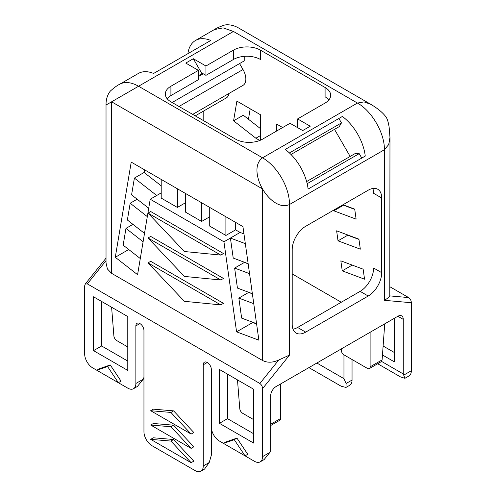 <?xml version="1.0" encoding="UTF-8"?>
<svg xmlns="http://www.w3.org/2000/svg" width="496" height="496" viewBox="0 0 496 496"><rect width="100%" height="100%" fill="white"/><g stroke="black" fill="none" stroke-linecap="round" stroke-linejoin="round"><path stroke-width="0.74" d="M250.207 108.804L248.459 119.245M316.87 363.022L343.957 378.659L343.957 354.851A3.813 2.201 60 0 1 341.267 350.182L341.267 348.936M308.915 367.61L341.267 386.285L346.028 387.407L346.084 383.501L343.957 378.659M307.167 183.687L359.203 153.642L361.77 158.081M285.237 149.445A38.118 22.01 60 0 1 300.483 167.053A38.118 22.01 60 0 1 308.109 189.063L365.254 156.073A38.118 22.01 -120 0 0 357.628 134.063A38.118 22.01 -120 0 0 342.383 116.455L285.237 149.445L338.898 118.47L341.459 122.909L289.422 152.954M290.991 154.479L339.27 126.604L341.459 122.909M334.509 129.357L350.145 156.438M306.627 181.561L354.907 153.692L359.203 153.642M342.383 116.455L338.898 118.47M370.927 104.389L364.076 101.897L357.436 103.05C371.839 110.937 384.766 133.319 384.394 149.736L388.709 144.559L389.974 137.398L389.149 127.249C388.455 122.785 387.537 119.555 386.39 117.571C383.544 113.286 378.392 108.891 370.927 104.389L239.029 28.235C231.837 23.913 225.531 24.645 224.186 25.191C219.554 26.765 216.287 28.222 214.377 29.574L223.126 27.875L233.442 31.459C240.82 27.199 240.82 27.199 233.442 31.459L357.436 103.05L262.558 157.827A38.118 22.01 60 0 1 289.509 204.513L384.394 149.736L384.394 300.322L411.345 302.727C411.271 300.613 410.372 298.896 408.654 297.581L389.974 286.793M377.692 363.742L400.563 376.948L404.916 378.305L403.26 373.947L403.26 319.368A7.626 4.402 120 0 0 401.679 315.878A7.626 4.402 120 0 0 397.873 316.256L276.03 386.595A7.626 4.402 120 0 0 270.642 395.932L270.642 450.517L269.917 452.377L262.558 456.624L262.558 388.635C262.477 386.52 261.584 384.803 259.861 383.482L87.346 283.886L85.176 284.103L84.655 285.919L84.655 353.915A11.439 6.603 -120 0 0 92.74 367.92L127.782 388.151A11.439 6.603 -120 0 0 133.498 388.721A11.439 6.603 -120 0 0 135.867 383.482L135.867 325.903A5.716 3.298 -120 0 1 137.051 323.287A5.716 3.298 -120 0 1 139.909 323.566L135.867 325.903M346.022 387.407L349.68 385.299A11.439 6.603 -120 0 0 352.048 380.06L352.048 359.519M382.466 354.981L394.363 361.851L394.363 318.277M383.117 346.022L394.363 352.513M389.974 137.398L389.782 295.895C389.211 297.03 387.419 298.505 384.394 300.322M381.554 361.417L403.26 373.947M404.959 378.281L408.977 375.956A11.439 6.603 -120 0 0 411.345 370.723L411.345 302.727M368.218 296.025A19.059 11.005 -60 0 0 381.697 272.676L381.697 197.978A19.059 11.005 120 0 0 377.747 189.255A19.059 11.005 120 0 0 368.218 190.197L305.685 226.3A19.059 11.005 120 0 0 292.206 249.643L292.206 324.347A19.059 11.005 120 0 0 296.155 333.07A19.059 11.005 120 0 0 305.685 332.128L368.218 296.025L360.133 291.357L297.6 327.459A19.059 11.005 -60 0 1 293.012 329.177M384.729 323.845L382.106 359.904L370.109 366.829A3.813 2.201 -120 0 1 369.315 368.578A3.813 2.201 -120 0 1 367.412 368.385L343.957 354.851M369.315 368.578L381.151 361.745L382.106 359.904M358.961 239.419L347.733 235.228L338.03 240.827L360.332 249.159L358.924 239.153L336.629 230.82L338.03 240.827M354.752 209.405L343.523 205.208L333.82 210.806L356.116 219.139L354.714 209.138L343.003 204.755M259.78 140.48L255.886 138.229L233.585 120.813L243.288 115.208L260.4 128.569M297.6 127.633L297.6 118.922L325.091 103.05A19.059 11.005 0 0 0 330.671 95.269A19.059 11.005 0 0 0 325.091 87.488L260.4 50.133A19.059 11.005 0 0 0 233.442 50.133L205.952 66.011L205.952 75.349L202.473 73.34L198.4 75.69M167.127 98.692A19.059 11.005 180 0 1 170.909 95.579L170.909 86.242A19.059 11.005 180 0 0 165.329 94.023A19.059 11.005 180 0 0 170.909 101.804L235.6 139.153A19.059 11.005 180 0 0 262.558 139.153L290.048 123.281L302.684 130.572L310.229 126.213L297.6 118.922M201.94 73.65L193.316 58.714L205.952 66.011M205.952 75.349L233.442 59.47L233.442 50.133M262.558 360.493L262.558 188.951C267.97 198.555 279.434 209.238 289.509 204.513L289.509 355.099L278.727 360.009C272.781 362.75 267.387 362.911 262.558 360.493L111.606 273.346L111.606 101.804C105.995 105.04 102.48 107.074 111.606 101.804L138.564 86.242A38.118 22.01 60 0 0 119.511 84.345A38.118 22.01 60 0 1 119.511 84.345L138.372 73.458A38.118 22.01 60 0 1 153.617 73.458L210.763 40.467A38.118 22.01 -120 0 0 195.517 40.467L195.517 40.467A38.118 22.01 -120 0 0 187.891 53.673M370.109 332.283L370.109 366.829M381.697 272.676L373.612 268.007A19.059 11.005 -60 0 1 360.133 291.357M381.697 197.978L373.612 193.31A19.059 11.005 120 0 0 372.806 188.48M325.091 87.488L325.091 96.825A19.059 11.005 180 0 1 328.873 99.938M260.4 50.133L260.4 59.47A19.059 11.005 0 0 0 233.442 59.47M219.43 423.324L219.43 369.477L253.661 389.242L253.661 443.089L219.43 423.324L227.515 418.655L253.661 433.752M93.546 296.8L127.782 316.566L127.782 370.413L93.546 350.647L93.546 296.8M292.206 273.922L341.267 302.25M342.246 270.847L340.839 260.84L363.14 269.173L364.541 279.18L342.246 270.847L352.216 265.093M333.721 210.112L333.82 210.806M276.57 131.062L276.57 124.025L282.664 127.54M260.4 140.225L260.4 114.688L236.883 101.11L233.585 120.813M255.893 138.229L260.202 135.743M192.721 114.396L243.003 85.362A13.721 7.924 -120 0 0 243.003 69.521L239.568 63.575L172.137 102.511L244.224 60.89L244.224 56.358M239.568 63.575L244.224 60.89M198.4 76.589L203.255 73.792M170.909 86.242L198.4 70.364L185.771 63.073L193.316 58.714M203.794 120.788L203.794 110.924M195.25 115.859L226.288 97.941A13.721 7.924 -120 0 0 228.997 93.453M220.776 255.093L148 213.075L184.388 251.515L220.776 255.093L223.473 253.537L150.691 211.519L148 213.075M150.22 199.231L137.584 274.691L115.283 257.281L131.223 162.118L242.941 226.616L258.881 340.182L236.58 331.849L223.944 241.794L150.22 199.231L161.206 192.888M220.776 279.992L223.473 278.436L150.691 236.418L148 237.975L184.388 276.415L220.776 279.992L148 237.975M220.776 304.891L223.473 303.335L150.691 261.318L148 262.874L184.388 301.314L220.776 304.891L148 262.874M139.909 323.566A5.716 3.298 -120 0 1 143.952 330.572L143.952 431.731A11.439 6.603 -120 0 0 152.043 445.737L195.17 470.636A11.439 6.603 -120 0 0 200.886 471.2L204.538 469.092L209.219 462.52L211.339 455.229L211.339 427.056A11.439 6.603 -120 0 0 219.43 441.062L254.467 461.299A11.439 6.603 -120 0 0 260.189 461.863A11.439 6.603 -120 0 0 262.558 456.624M170.909 412.43L191.127 434.062L150.691 410.719L170.909 412.43L173.606 410.874L193.818 432.506L191.127 434.062M170.909 426.746L191.127 448.378L150.691 425.035L170.909 426.746L173.606 425.19L193.818 446.822L191.127 448.378M118.346 382.707L107.564 366.519L96.782 370.258L118.346 382.707L121.043 381.151L110.261 364.963L99.479 368.702L96.782 370.258M234.255 439.667L223.473 443.399L245.036 455.849L247.733 454.293L236.945 438.111L234.255 439.667L245.036 455.849M111.606 101.804L262.558 188.951C256.947 179.459 253.425 164.188 262.558 157.827L138.564 86.242L233.442 31.459M200.886 471.2A11.439 6.603 -120 0 0 203.255 465.967L203.255 364.808A5.716 3.298 -120 0 1 204.439 362.192A5.716 3.298 -120 0 1 207.297 362.477A5.716 3.298 -120 0 1 211.339 369.477L211.339 427.056M143.952 377.369L143.232 379.229L135.867 383.482M137.398 386.471L143.232 379.229M170.909 441.068L191.127 462.7L193.818 461.137L173.606 439.512L170.909 441.068L150.691 439.351L153.388 437.794L173.606 439.512M191.127 462.7L150.691 439.351M150.691 425.035L153.388 423.479L173.606 425.19M150.691 410.719L153.388 409.163L173.606 410.874M107.564 366.519L110.261 364.963M127.782 361.076L101.637 345.979L93.546 350.647M223.473 443.399L226.164 441.843L236.945 438.111M111.606 273.346L107.415 268.981L106.026 262.93L106.026 105.028C105.877 96.639 109.666 91.543 110.806 90.65C114.483 87.426 117.385 85.324 119.511 84.345M227.515 374.145L227.515 418.655M264.083 459.612L269.917 452.377M101.637 345.979L101.637 301.469M127.782 346.958L116.82 340.634C115.171 339.506 114.192 337.999 113.894 336.102L111.606 307.229M237.485 379.899L239.773 408.778C240.07 410.676 241.05 412.182 242.705 413.311L253.661 419.635M248.136 263.649L233.219 258.069L230.411 238.061L223.944 241.794M245.328 243.635L230.411 238.061L235.805 234.949M253.754 303.67L238.836 298.096L241.645 318.11L256.562 323.683M249.544 273.656L234.627 268.076L237.435 288.089L252.352 293.663M132.947 224.359L125.965 228.389L143.096 241.769M125.965 228.389L123.157 245.16L140.287 258.54M161.206 185.839L144.094 172.478L134.391 178.083L156.686 195.492M134.391 178.083L131.583 194.854L148.713 208.227M137.156 199.206L130.181 203.236L147.306 216.616M130.181 203.236L127.373 220.007L144.503 233.38M209.721 207.44L209.721 226.114L225.897 235.451L225.897 216.777M185.467 193.434L185.467 212.108L201.636 221.445L209.721 216.777M201.636 202.771L201.636 221.445M161.206 179.428L161.206 198.102L177.376 207.44L185.467 202.771M177.376 188.765L177.376 207.44M170.909 95.579L198.4 79.701L198.4 70.364M270.642 425.543L279.825 420.242A3.813 2.201 -120 0 0 280.618 418.5L270.642 424.26M280.618 383.947L280.618 418.5M256.599 323.95L252.755 322.512L236.58 331.849M115.283 257.281L128.737 249.513M235.798 234.943L240.107 232.45L243.964 233.895M235.6 222.382L235.6 229.853L225.897 235.451M244.292 262.21L248.174 263.915M244.33 262.477L234.627 268.076M248.502 292.231L252.39 293.93M248.539 292.491L238.836 298.096M240.107 232.45L235.6 229.853M144.094 172.478L144.541 169.806M352.048 380.06L346.084 383.501M389.782 295.895L408.654 297.581M397.866 316.256L403.26 319.368M411.345 370.723L403.98 374.976M305.685 332.128L297.6 327.459M289.509 355.099L262.558 388.635M243.003 69.521L178.994 106.473M207.297 362.477L203.255 364.808M209.219 462.52L203.255 465.967M106.026 260.648L87.346 283.886M278.727 360.009L259.861 383.482M195.517 40.467L214.384 29.574M137.559 386.372L133.498 388.721M264.25 459.519L260.189 461.863M85.176 284.103L106.026 258.162"/></g></svg>
